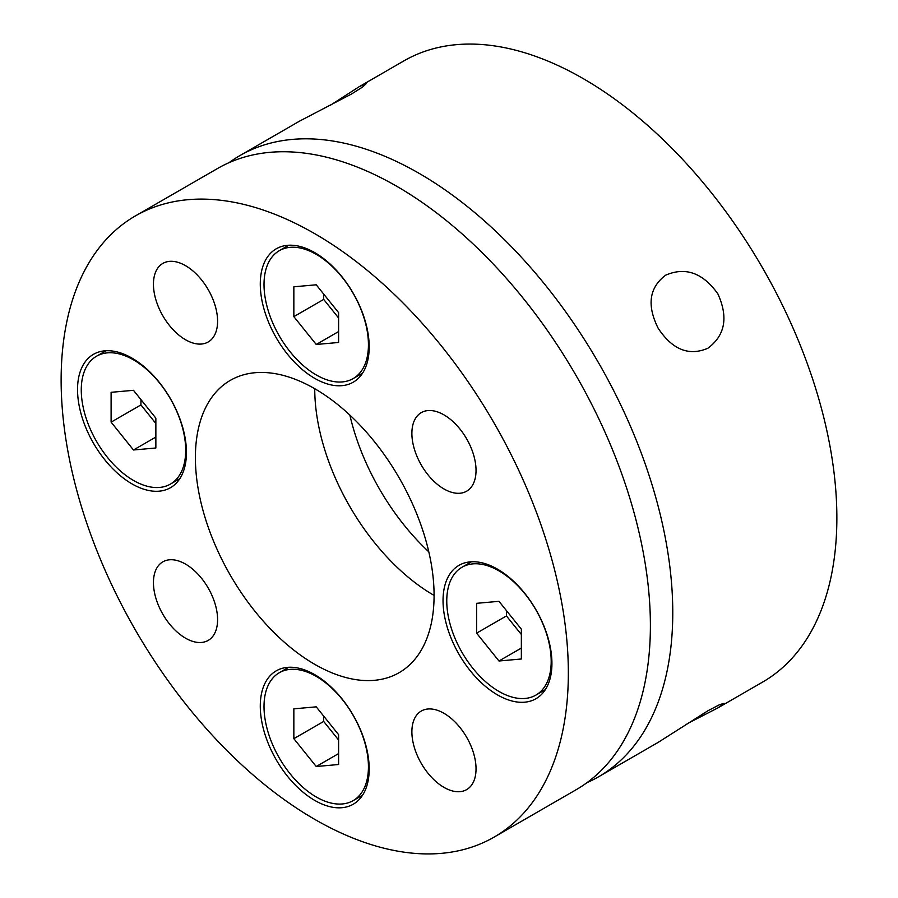 <?xml version="1.0" encoding="UTF-8"?>
<svg xmlns="http://www.w3.org/2000/svg" width="898" height="898" viewBox="0 0 898 898"><rect width="100%" height="100%" fill="white"/><g stroke="black" fill="none" stroke-linecap="round" stroke-linejoin="round"><path stroke-width="1.35" d="M665.654 275.192C685.443 266.639 702.842 272.846 717.85 293.814C728.469 317.275 725.135 335.425 707.849 348.267C688.901 356.349 672.333 349.659 658.144 328.208C646.706 305.23 649.209 287.562 665.654 275.192M229.001 162.684A358.661 207.068 60 0 1 239.833 155.623A358.661 207.068 60 0 1 419.164 173.381A358.661 207.068 60 0 1 653.463 489.432A358.661 207.068 60 0 1 598.495 776.837L658.167 742.377L707.849 710.812L719.478 704.717L724.125 703.336L717.839 707.927L687.172 723.721M717.839 707.927L762.593 682.087A358.661 207.068 -120 0 0 817.562 394.693A358.661 207.068 -120 0 0 583.262 78.642A358.661 207.068 -120 0 0 403.932 60.873L359.178 86.713L366.305 83.559L362.77 86.915L351.69 93.92L299.505 121.163L239.833 155.623M598.495 776.837A358.661 207.068 60 0 1 586.955 782.686M330.172 105.38L359.178 86.713M428.795 551.821A168.779 97.444 60 0 1 349.861 415.089M494.068 837.127L576.112 789.746A358.661 207.068 -120 0 0 631.092 502.352A358.661 207.068 -120 0 0 396.781 186.301A358.661 207.068 -120 0 0 217.462 168.543L135.407 215.913A358.661 207.068 60 0 1 314.738 233.671A358.661 207.068 60 0 1 549.037 549.722A358.661 207.068 60 0 1 494.068 837.127A358.661 207.068 60 0 1 314.738 819.358A358.661 207.068 60 0 1 80.438 503.307A358.661 207.068 60 0 1 135.407 215.913M314.738 664.329A168.779 97.444 60 0 1 204.475 515.598A168.779 97.444 60 0 1 230.348 380.348A168.779 97.444 60 0 1 314.738 388.711A168.779 97.444 60 0 1 425.001 537.442A168.779 97.444 60 0 1 399.127 672.681A168.779 97.444 60 0 1 314.738 664.329M434.082 595.419A168.779 97.444 60 0 1 314.738 388.711M314.738 378.372A77.004 44.462 60 0 1 264.427 310.517A77.004 44.462 60 0 1 276.236 248.813A77.004 44.462 60 0 1 314.738 252.619A77.004 44.462 60 0 1 365.048 320.485A77.004 44.462 60 0 1 353.24 382.189A77.004 44.462 60 0 1 314.738 378.372M131.995 483.887A77.004 44.462 60 0 1 81.684 416.021A77.004 44.462 60 0 1 93.482 354.317A77.004 44.462 60 0 1 131.995 358.134A77.004 44.462 60 0 1 182.294 425.989A77.004 44.462 60 0 1 170.497 487.693A77.004 44.462 60 0 1 131.995 483.887M314.738 800.41A77.004 44.462 60 0 1 264.427 732.555A77.004 44.462 60 0 1 276.236 670.851A77.004 44.462 60 0 1 314.738 674.656A77.004 44.462 60 0 1 365.048 742.523A77.004 44.462 60 0 1 353.24 804.226A77.004 44.462 60 0 1 314.738 800.41M497.481 694.895A77.004 44.462 60 0 1 447.182 627.04A77.004 44.462 60 0 1 458.979 565.336A77.004 44.462 60 0 1 497.481 569.152A77.004 44.462 60 0 1 547.791 637.008A77.004 44.462 60 0 1 535.983 698.711A77.004 44.462 60 0 1 497.481 694.895M185.516 339.736A45.36 26.188 60 0 1 155.882 299.764A45.36 26.188 60 0 1 162.841 263.417A45.36 26.188 60 0 1 185.516 265.662A45.36 26.188 60 0 1 215.15 305.634A45.36 26.188 60 0 1 208.19 341.981A45.36 26.188 60 0 1 185.516 339.736M185.516 638.164A45.36 26.188 60 0 1 155.882 598.191A45.36 26.188 60 0 1 162.841 561.845A45.36 26.188 60 0 1 185.516 564.09A45.36 26.188 60 0 1 215.15 604.062A45.36 26.188 60 0 1 208.19 640.409A45.36 26.188 60 0 1 185.516 638.164M443.96 787.366A45.36 26.188 60 0 1 414.326 747.394A45.36 26.188 60 0 1 421.274 711.048A45.36 26.188 60 0 1 443.96 713.304A45.36 26.188 60 0 1 473.594 753.265A45.36 26.188 60 0 1 466.634 789.623A45.36 26.188 60 0 1 443.96 787.366M443.96 488.95A45.36 26.188 60 0 1 414.326 448.978A45.36 26.188 60 0 1 421.274 412.631A45.36 26.188 60 0 1 443.96 414.876A45.36 26.188 60 0 1 473.594 454.848A45.36 26.188 60 0 1 466.634 491.195A45.36 26.188 60 0 1 443.96 488.95M498.974 570.87A73.838 42.633 -120 0 0 462.055 567.21A73.838 42.633 -120 0 0 450.74 626.389A73.838 42.633 -120 0 0 498.974 691.449A73.838 42.633 -120 0 0 535.893 695.108A73.838 42.633 -120 0 0 547.219 635.941A73.838 42.633 -120 0 0 498.974 570.87M476.602 633.157L498.974 660.995L521.356 658.997L521.356 629.161L498.974 601.323L476.602 603.321L476.602 633.157L506.438 615.938L521.356 634.493M521.356 648.075L498.974 660.995M506.438 610.606L506.438 615.938M316.231 254.347A73.838 42.633 -120 0 0 279.312 250.688A73.838 42.633 -120 0 0 267.986 309.855A73.838 42.633 -120 0 0 316.231 374.926A73.838 42.633 -120 0 0 353.15 378.586A73.838 42.633 -120 0 0 364.465 319.419A73.838 42.633 -120 0 0 316.231 254.347M293.848 316.635L316.231 344.473L338.602 342.475L338.602 312.639L316.231 284.801L293.848 286.799L293.848 316.635L323.684 299.404L338.602 317.971M338.602 331.553L316.231 344.473M323.684 294.084L323.684 299.404M316.231 676.385A73.838 42.633 -120 0 0 279.312 672.725A73.838 42.633 -120 0 0 267.986 731.892A73.838 42.633 -120 0 0 316.231 796.964A73.838 42.633 -120 0 0 353.15 800.623A73.838 42.633 -120 0 0 364.465 741.456A73.838 42.633 -120 0 0 316.231 676.385M293.848 738.672L316.231 766.51L338.602 764.512L338.602 734.676L316.231 706.838L293.848 708.836L293.848 738.672L323.684 721.442L338.602 740.008M338.602 753.59L316.231 766.51M323.684 716.121L323.684 721.442M133.476 359.851A73.838 42.633 -120 0 0 96.557 356.203A73.838 42.633 -120 0 0 85.243 415.37A73.838 42.633 -120 0 0 133.476 480.441A73.838 42.633 -120 0 0 170.407 484.101A73.838 42.633 -120 0 0 181.722 424.922A73.838 42.633 -120 0 0 133.476 359.851M111.105 422.15L133.476 449.988L155.859 447.99L155.859 418.142L133.476 390.316L111.105 392.314L111.105 422.15L140.941 404.919L155.859 423.474M155.859 437.068L133.476 449.988M140.941 399.588L140.941 404.919M462.055 567.21L471.484 561.766M535.893 695.108L545.333 689.664M279.312 250.688L288.741 245.244M353.15 378.586L362.579 373.141M279.312 672.725L288.741 667.281M353.15 800.623L362.579 795.179M96.557 356.203L105.998 350.748M170.407 484.101L179.836 478.645"/></g></svg>
